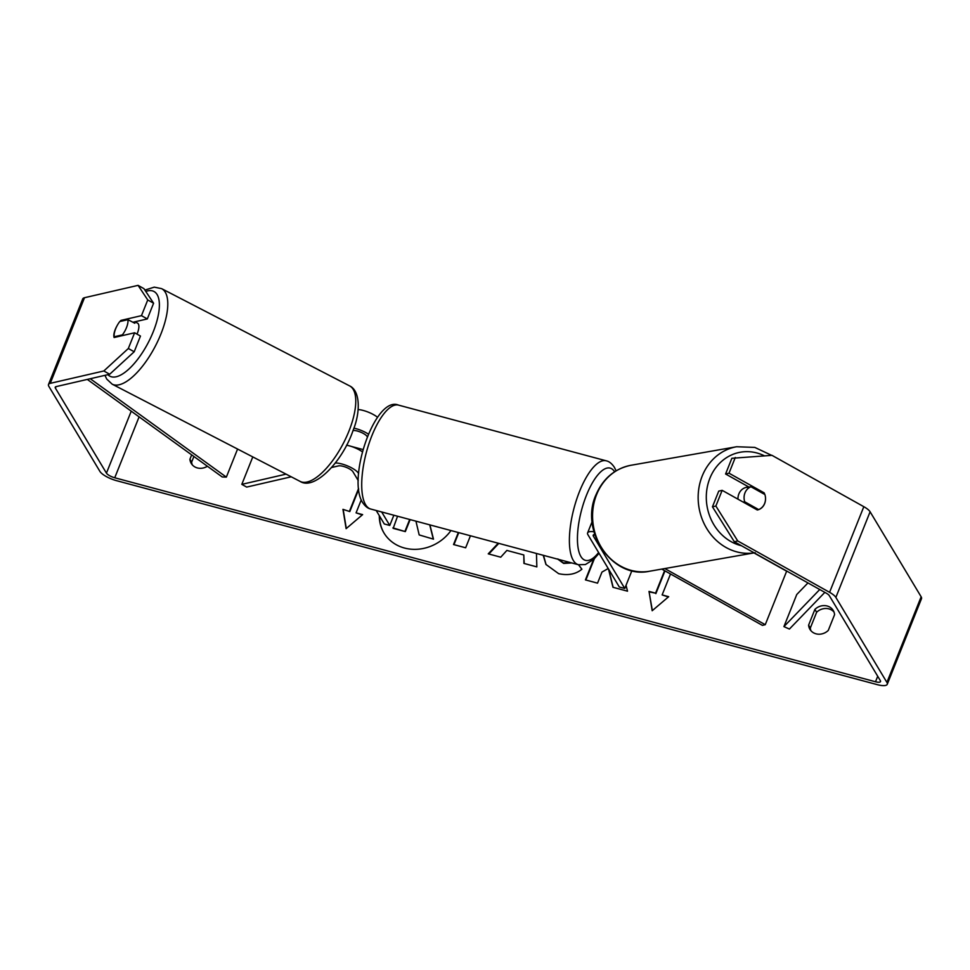 <?xml version="1.0" encoding="UTF-8"?>
<svg xmlns="http://www.w3.org/2000/svg" width="970" height="970" viewBox="0 0 970 970"><rect width="100%" height="100%" fill="white"/><g stroke="black" fill="none" stroke-linecap="round" stroke-linejoin="round"><path stroke-width="1.45" d="M661.758 569.087L762.396 625.371L765.245 624.704L664.814 568.553M765.245 624.704L786.646 571.197L753.957 552.912M593.943 531.778A14.502 4.365 -158.2 0 0 587.614 532.918A14.502 4.365 -158.2 0 0 587.966 534.797L619.309 586.995L624.777 588.463L631.894 570.675M594.719 534.409A8.463 2.546 -158.2 0 0 593.228 535.161A8.463 2.546 -158.2 0 0 593.434 536.252L624.777 588.463M737.964 499.174A12.089 10.694 -100 0 1 738.934 493.766A12.089 10.694 -100 0 1 746.597 487.328L748.828 486.94M745.045 492.699A12.089 10.694 -100 0 1 750.95 486.746L764.894 494.542A12.089 10.694 -100 0 1 764.566 503.612A12.089 10.694 -100 0 1 758.649 509.577L744.705 501.781A12.089 10.694 -100 0 1 745.045 492.699M748.755 486.952A12.089 10.694 -100 0 0 747.058 487.425L750.95 486.746M757.061 509.856L758.649 509.577M744.705 501.781L743.117 502.06M379.585 516.125A40.764 36.145 -31 0 0 384.084 533.148M379.294 515.652A40.764 36.145 -31 0 0 383.95 532.918A40.764 36.145 -31 0 0 404.454 548.026A40.764 36.145 -31 0 0 450.965 530.541M346.593 445.133L347.502 445.388M350.813 446.273L363.071 449.559M758.952 555.713L759.619 555.895M109.683 374.25L103.826 370.976L128.331 348.497L134.187 351.77L109.683 374.25L56.114 386.618A7.251 2.183 -158.2 0 0 55.229 387.2A7.251 2.183 -158.2 0 0 55.411 388.133L106.445 473.142A7.251 2.183 -158.2 0 0 114.739 477.774L875.51 681.764A7.251 2.183 -158.2 0 0 880.518 681.595A7.251 2.183 -158.2 0 0 880.348 680.649L829.302 595.653A7.251 2.183 -158.2 0 0 826.161 593.106L734.326 541.745L712.453 506.825L718.734 491.123L722.153 490.335L715.872 506.037L737.746 540.957L734.326 541.745M608.457 568.905L612.967 587.286L627.529 591.191L626.038 585.322M593.555 559.557L585.419 579.902L597.544 583.152L601.97 572.082L608.214 568.505M536.458 553.47L536.846 566.88L523.933 563.412L523.8 554.961L506.861 550.426L500.738 557.192L488.237 553.846L498.228 543.212M207.41 466.243A12.089 10.718 149 0 1 191.26 463.442A12.089 10.718 149 0 1 189.914 459.246L191.672 454.869M828.271 630.427L834.576 614.665A12.089 10.718 -31 0 0 833.23 610.469A12.089 10.718 -31 0 0 827.155 605.995A12.089 10.718 -31 0 0 814.897 609.39L808.604 625.141A12.089 10.718 -31 0 0 809.938 629.336A12.089 10.718 -31 0 0 828.271 630.427M668.33 596.986L662.134 594.925L668.694 596.683L652.179 610.736L649.015 591.409L655.574 593.167L664.583 570.663M662.134 594.925L670.512 573.985M358.657 489.438L349.806 511.578L342.956 509.347L346.12 528.662L362.634 514.621L356.075 512.863L361.252 499.902M349.515 511.105L358.56 488.492M470.45 535.767L465.649 547.783L453.524 544.534L458.337 532.518M578.581 564.758L581.903 569.208C575.828 574.228 568.08 575.719 558.671 573.682L545.952 564.443L543.224 555.276M557.823 558.914L563.376 562.952L570.809 562.673M833.97 611.985A12.089 10.718 -31 0 0 828.877 608.869A12.089 10.718 -31 0 0 816.631 612.264L810.326 628.014A12.089 10.718 -31 0 0 810.932 630.706M103.826 370.976L50.246 383.344A14.502 4.365 -158.2 0 0 48.5 384.508A14.502 4.365 -158.2 0 0 48.852 386.375L99.898 471.384A14.502 4.365 -158.2 0 0 116.461 480.647L877.244 684.638A14.502 4.365 -158.2 0 0 887.259 684.286A14.502 4.365 -158.2 0 0 886.907 682.407L835.861 597.411A14.502 4.365 -158.2 0 0 829.58 592.318L737.746 540.957M192.254 464.8A12.089 10.718 149 0 1 191.648 462.12L193.903 456.482M138.067 285.362L143.924 288.636L153.6 303.222L147.743 299.948L138.067 285.362L84.499 297.717A14.502 4.365 -158.2 0 0 82.741 298.881L48.5 384.508M887.259 684.286L921.5 598.66A14.502 4.365 -158.2 0 0 921.148 596.792L870.102 511.784A14.502 4.365 -158.2 0 0 863.821 506.692L771.987 455.342L731.865 458.289L725.584 473.99L729.003 473.202L735.284 457.5M765.512 499.562A12.089 10.573 -103 0 1 757.582 509.929A12.089 10.573 -103 0 1 757.303 509.99L722.153 490.335M729.003 473.202L764.142 492.857A12.089 10.573 -103 0 1 764.809 494.494M712.453 506.825L715.872 506.037M748.998 487.086L725.584 473.99M132.902 322.258L147.319 318.936L153.6 303.222M134.187 351.77L140.468 336.057L134.612 332.783L128.331 348.497M117.103 325.665A12.089 4.583 -60.8 0 0 115.248 329.485A12.089 4.583 -60.8 0 0 114.108 337.512L134.612 332.783M147.319 318.936L141.462 315.662L147.743 299.948M141.462 315.662L120.959 320.391A12.089 4.583 -60.8 0 0 119.965 321.507M122.075 321.021L120.959 320.391M189.914 459.246L191.648 462.12M762.553 493.233L764.142 492.857M808.604 625.141L810.326 628.014M814.897 609.39L816.631 612.264M429.904 524.891L433.493 539.162L419.185 534.931L415.936 521.145M419.185 534.931L433.493 539.162M410.14 519.593L405.327 531.608L393.189 528.359L397.554 516.222M405.327 531.608L392.899 527.874M409.704 519.483L405.036 531.136M429.722 524.843L433.202 538.689M652.361 610.579L649.015 591.409M649.306 591.894L655.574 593.167M655.865 593.652L664.971 570.881M362.271 514.924L356.075 512.863M349.806 511.578L342.956 509.347M343.247 509.82L346.302 528.505M488.832 554.003L498.822 543.37M524.212 563.485L523.8 554.961M453.96 544.655L458.761 532.639M608.736 569.39L613.149 587.335M594.331 558.817L585.856 580.024M546.098 564.686L543.491 555.349M558.114 559.387L563.667 563.437L571.718 562.927M578.496 564.734L581.854 569.245M291.23 476.803L246.683 487.086L241.809 484.357L252.782 456.918M241.809 484.357L286.065 474.136M368.406 434.136A14.502 4.365 -158.2 0 0 353.88 428.158M358.1 409.522A14.502 4.365 21.8 0 1 377.475 417.245M331.607 467.491L338.469 465.903A8.463 2.546 21.8 0 1 346.375 467.407A8.463 2.546 21.8 0 1 352.959 471.772L358.245 480.587M335.293 462.981A14.502 4.365 21.8 0 1 348.545 466.364A14.502 4.365 21.8 0 1 358.415 473.239L358.597 473.542M367.315 436.839L367.084 436.451A8.463 2.546 -158.2 0 0 360.901 432.256A8.463 2.546 -158.2 0 0 353.044 430.51M376.202 510.499L384.302 523.982L389.77 525.449L393.856 515.228M381.671 511.966L389.77 525.449M346.557 445.194A14.502 4.365 21.8 0 1 362.44 451.862M137 334.129A12.089 4.692 -62.6 0 0 137.643 332.54A12.089 4.692 -62.6 0 0 137.498 323.119L134.939 321.797M122.353 334.892A12.089 4.692 -62.6 0 0 126.755 326.914A12.089 4.692 -62.6 0 0 127.907 319.676L119.771 321.555A12.089 4.692 -62.6 0 0 115.369 329.533A12.089 4.692 -62.6 0 0 114.218 336.772L122.353 334.892L123.311 335.39M115.175 337.269L114.218 336.772M127.907 319.676L134.83 323.252A12.089 4.692 -62.6 0 0 134.381 321.919M87.312 379.416L222.239 476.973L226.349 477.119L237.577 449.049M90.283 378.736L226.349 477.119M824.839 592.367L789.41 629.057L783.918 626.62L796.758 594.513L807.962 582.921M819.747 589.517L783.918 626.62M593.434 536.252L594.125 534.518M755.206 552.694L649.621 571.221A53.786 47.566 -100 0 1 602.867 549.699A53.786 47.566 -100 0 1 596.877 493.948A53.786 47.566 -100 0 1 631.034 465.26L736.618 446.746A53.786 47.566 80 0 0 702.462 475.421A53.786 47.566 80 0 0 708.136 530.711A53.786 47.566 80 0 0 754.199 552.864M741.468 545.734A47.736 42.219 -100 0 1 710.125 477.664A47.736 42.219 -100 0 1 764.348 455.791M114.739 477.774L139.098 416.857M875.51 681.764L877.717 676.272M829.58 592.318L863.821 506.692M106.445 473.142L131.241 411.171M55.411 388.133L56.005 386.642M50.246 383.344L84.499 297.717M886.907 682.407L921.148 596.792M835.861 597.411L870.102 511.784M358.415 473.239L358.694 472.56M398.585 405.133A53.786 18.879 105 0 0 368.927 443.799A53.786 18.879 105 0 0 365.605 504.703A53.786 18.879 105 0 0 370.722 509.032C367.812 508.438 365.096 506.255 362.562 502.46C346.872 478.113 375.463 395.214 398.585 405.133L606.262 460.823C609.172 461.405 611.9 463.599 614.422 467.382L616.108 470.838M370.722 509.032L578.411 564.722A53.786 18.879 -75 0 1 573.294 560.393A53.786 18.879 -75 0 1 576.604 499.489A53.786 18.879 -75 0 1 606.262 460.823M614.604 471.772A47.736 16.757 105 0 0 586.365 495.512A47.736 16.757 105 0 0 580.897 556.513A47.736 16.757 105 0 0 598.611 552.512M112.18 384.181L300.154 481.423A53.786 20.879 -62.6 0 0 350.206 427.806A53.786 20.879 -62.6 0 0 349.576 385.878L161.602 288.636A53.786 20.879 117.4 0 1 162.233 330.564A53.786 20.879 117.4 0 1 112.18 384.181L106.724 379.064L104.942 375.341M107.925 374.662A47.736 18.527 -62.6 0 0 154.436 328.66A47.736 18.527 -62.6 0 0 145.803 291.461M592.136 521.63L587.614 532.918M736.618 446.746L754.793 447.4L771.647 455.354M631.034 465.26C614.883 468.619 603.267 478.319 596.186 494.361C579.066 530.663 612.397 579.611 649.621 571.221M578.411 564.722L585.359 564.564L593.834 559.302L599.048 553.252M300.154 481.423C314.183 490.687 342.446 461.926 353.044 430.534C360.719 411.838 360.185 390.655 349.576 385.878M161.602 288.636L154.278 287.144L144.882 290.066"/></g></svg>
